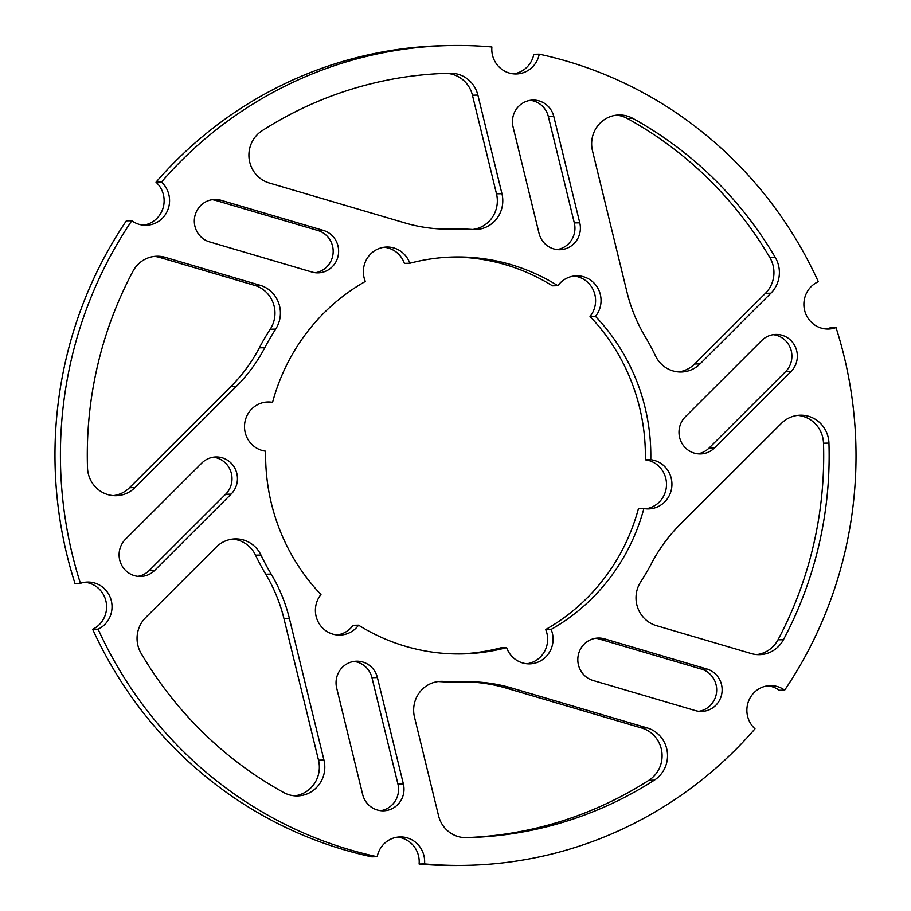 <?xml version="1.0" encoding="UTF-8"?>
<svg xmlns="http://www.w3.org/2000/svg" width="911" height="911" viewBox="0 0 911 911"><rect width="100%" height="100%" fill="white"/><g stroke="black" fill="none" stroke-linecap="round" stroke-linejoin="round"><path stroke-width="1.37" d="M154.255 256.424A28.856 27.99 -91.2 0 1 159.767 257.449L254.647 285.371A28.856 27.99 -91.2 0 1 270.237 329.213A226.486 219.756 88.8 0 0 259.35 347.82A158.685 153.97 -91.2 0 1 231.018 386.378L129.521 487.704A28.856 27.99 -91.2 0 1 120.389 493.785A28.856 27.99 -91.2 0 1 113.34 495.618M125.832 493.682A28.856 27.99 -91.2 0 1 116.061 495.698A28.856 27.99 -91.2 0 1 87.502 467.787A382.278 370.925 -91.2 0 1 133.006 271.171A28.856 27.99 -91.2 0 1 156.977 256.23A28.856 27.99 -91.2 0 1 165.21 257.335L260.09 285.268A28.856 27.99 -91.2 0 1 275.68 329.099A226.486 219.756 88.8 0 0 264.794 347.706A158.685 153.97 -91.2 0 1 236.461 386.264L134.965 487.59A28.856 27.99 -91.2 0 1 125.832 493.682M212.149 199.691A21.636 20.999 -91.2 0 1 215.611 200.397L317.928 230.517A21.636 20.999 -91.2 0 1 333.153 250.252A21.636 20.999 -91.2 0 1 319.955 271.432A21.636 20.999 -91.2 0 1 315.343 272.719M325.398 271.33A21.636 20.999 -91.2 0 1 318.064 272.844A21.636 20.999 -91.2 0 1 311.892 272.013L209.564 241.893A21.636 20.999 -91.2 0 1 194.487 218.298A21.636 20.999 -91.2 0 1 214.871 199.463A21.636 20.999 -91.2 0 1 221.054 200.283L323.371 230.403A21.636 20.999 -91.2 0 1 338.596 250.138A21.636 20.999 -91.2 0 1 325.398 271.33M445.946 73.358A28.856 27.99 -91.2 0 1 472.433 95.199L496.506 193.815A28.856 27.99 -91.2 0 1 479.71 227.636A28.856 27.99 -91.2 0 1 472.65 229.47M485.153 227.522A28.856 27.99 -91.2 0 1 475.383 229.549A28.856 27.99 -91.2 0 1 472.934 229.492A226.486 219.756 88.8 0 0 453.632 229.003A226.486 219.756 88.8 0 0 451.833 229.048A158.685 153.97 -91.2 0 1 450.569 229.082A158.685 153.97 -91.2 0 1 405.247 223.013L269.235 182.974A28.856 27.99 -91.2 0 1 249.181 159.231A28.856 27.99 -91.2 0 1 262.095 130.728A382.278 370.925 -91.2 0 1 450.125 73.244A28.856 27.99 -91.2 0 1 450.148 73.244A28.856 27.99 -91.2 0 1 477.876 95.086L501.95 193.701A28.856 27.99 -91.2 0 1 485.153 227.522M530.282 100.312A21.636 20.999 -91.2 0 1 548.354 116.574L574.317 222.922A21.636 20.999 -91.2 0 1 561.723 248.293A21.636 20.999 -91.2 0 1 557.111 249.568M567.166 248.179A21.636 20.999 -91.2 0 1 559.844 249.705A21.636 20.999 -91.2 0 1 539.039 233.318L513.075 126.971A21.636 20.999 -91.2 0 1 533.003 100.085A21.636 20.999 -91.2 0 1 553.797 116.46L579.76 222.808A21.636 20.999 -91.2 0 1 567.166 248.179M616.337 115.173A28.856 27.99 -91.2 0 1 627.372 118.498A382.278 370.925 -91.2 0 1 769.886 257.631A28.856 27.99 -91.2 0 1 765.445 293.308L694.637 363.99A28.856 27.99 -91.2 0 1 685.493 370.071A28.856 27.99 -91.2 0 1 678.456 371.904M690.937 369.968A28.856 27.99 -91.2 0 1 681.177 371.995A28.856 27.99 -91.2 0 1 655.464 355.837A226.486 219.756 88.8 0 0 645.261 336.785A158.685 153.97 -91.2 0 1 626.996 292.192L592.492 150.827A28.856 27.99 -91.2 0 1 619.059 114.98A28.856 27.99 -91.2 0 1 632.815 118.384A382.278 370.925 -91.2 0 1 775.329 257.517A28.856 27.99 -91.2 0 1 770.888 293.194L700.081 363.876A28.856 27.99 -91.2 0 1 690.937 369.968M773.2 334.667A21.636 20.999 -91.2 0 1 790.771 349.175A21.636 20.999 -91.2 0 1 785.521 371.722L709.168 447.961A21.636 20.999 -91.2 0 1 702.313 452.528A21.636 20.999 -91.2 0 1 697.701 453.803M707.756 452.414A21.636 20.999 -91.2 0 1 700.422 453.929A21.636 20.999 -91.2 0 1 680.619 440.617A21.636 20.999 -91.2 0 1 685.368 416.748L761.733 340.52A21.636 20.999 -91.2 0 1 775.91 334.428A21.636 20.999 -91.2 0 1 795.724 347.751A21.636 20.999 -91.2 0 1 790.964 371.62L714.611 447.848A21.636 20.999 -91.2 0 1 707.756 452.414M797.66 415.382A28.856 27.99 -91.2 0 1 823.498 443.213A382.278 370.925 -91.2 0 1 777.983 639.829A28.856 27.99 -91.2 0 1 763.794 652.743A28.856 27.99 -91.2 0 1 756.745 654.576M769.237 652.629A28.856 27.99 -91.2 0 1 759.467 654.656A28.856 27.99 -91.2 0 1 751.233 653.551L656.353 625.629A28.856 27.99 -91.2 0 1 640.752 581.787A226.486 219.756 88.8 0 0 651.65 563.18A158.685 153.97 -91.2 0 1 679.97 524.622L781.479 423.296A28.856 27.99 -91.2 0 1 800.382 415.188A28.856 27.99 -91.2 0 1 828.942 443.099A382.278 370.925 -91.2 0 1 783.426 639.716A28.856 27.99 -91.2 0 1 769.237 652.629M595.657 638.281A21.636 20.999 -91.2 0 1 599.108 638.987L701.436 669.107A21.636 20.999 -91.2 0 1 716.661 688.83A21.636 20.999 -91.2 0 1 703.451 710.022A21.636 20.999 -91.2 0 1 698.851 711.309M708.895 709.908A21.636 20.999 -91.2 0 1 701.572 711.434A21.636 20.999 -91.2 0 1 695.389 710.603L593.061 680.483A21.636 20.999 -91.2 0 1 577.984 656.888A21.636 20.999 -91.2 0 1 598.368 638.042A21.636 20.999 -91.2 0 1 604.551 638.873L706.879 668.993A21.636 20.999 -91.2 0 1 722.104 688.727A21.636 20.999 -91.2 0 1 708.895 709.908M462.389 681.895A158.685 153.97 -91.2 0 1 505.753 687.987L641.754 728.026A28.856 27.99 -91.2 0 1 661.819 751.769A28.856 27.99 -91.2 0 1 648.905 780.271A382.278 370.925 -91.2 0 1 589.907 810.927A382.278 370.925 -91.2 0 1 465.054 837.642M595.35 810.813A382.278 370.925 -91.2 0 1 466.318 837.642A28.856 27.99 -91.2 0 1 466.295 837.642A28.856 27.99 -91.2 0 1 438.567 815.8L414.494 717.185A28.856 27.99 -91.2 0 1 441.049 681.337A28.856 27.99 -91.2 0 1 443.509 681.394A226.486 219.756 88.8 0 0 462.811 681.883A226.486 219.756 88.8 0 0 464.61 681.838A158.685 153.97 -91.2 0 1 465.863 681.804A158.685 153.97 -91.2 0 1 511.196 687.885L647.197 727.912A28.856 27.99 -91.2 0 1 667.262 751.666A28.856 27.99 -91.2 0 1 654.349 780.158A382.278 370.925 -91.2 0 1 595.35 810.813M353.889 661.432A21.636 20.999 -91.2 0 1 371.961 677.682L397.925 784.029A21.636 20.999 -91.2 0 1 385.319 809.401A21.636 20.999 -91.2 0 1 380.718 810.688M390.762 809.287A21.636 20.999 -91.2 0 1 383.44 810.813A21.636 20.999 -91.2 0 1 362.646 794.426L336.683 688.078A21.636 20.999 -91.2 0 1 356.6 661.192A21.636 20.999 -91.2 0 1 377.405 677.568L403.368 783.927A21.636 20.999 -91.2 0 1 390.762 809.287M232.544 539.096A28.856 27.99 -91.2 0 1 255.535 555.163A226.486 219.756 88.8 0 0 265.739 574.215A158.685 153.97 -91.2 0 1 284.004 618.808L318.508 760.173A28.856 27.99 -91.2 0 1 301.712 793.993A28.856 27.99 -91.2 0 1 294.663 795.827M307.155 793.891A28.856 27.99 -91.2 0 1 297.385 795.918A28.856 27.99 -91.2 0 1 283.628 792.502A382.278 370.925 -91.2 0 1 141.114 653.369A28.856 27.99 -91.2 0 1 145.555 617.692L216.362 547.01A28.856 27.99 -91.2 0 1 235.266 538.902A28.856 27.99 -91.2 0 1 260.979 555.061A226.486 219.756 88.8 0 0 271.182 574.101A158.685 153.97 -91.2 0 1 289.447 618.706L323.952 760.059A28.856 27.99 -91.2 0 1 307.155 793.891M213.299 457.197A21.636 20.999 -91.2 0 1 230.87 471.704A21.636 20.999 -91.2 0 1 225.632 494.252L149.267 570.48A21.636 20.999 -91.2 0 1 142.412 575.046A21.636 20.999 -91.2 0 1 137.8 576.333M147.855 574.943A21.636 20.999 -91.2 0 1 140.533 576.458A21.636 20.999 -91.2 0 1 120.719 563.135A21.636 20.999 -91.2 0 1 125.467 539.278L201.832 463.039A21.636 20.999 -91.2 0 1 216.009 456.958A21.636 20.999 -91.2 0 1 235.824 470.281A21.636 20.999 -91.2 0 1 231.075 494.138L154.711 570.377A21.636 20.999 -91.2 0 1 147.855 574.943M451.48 257.061A198.496 192.597 -91.2 0 1 552.43 285.826L557.874 285.712A24.699 23.959 -91.2 0 1 568.225 277.548A24.699 23.959 -91.2 0 1 576.583 275.817A24.699 23.959 -91.2 0 1 598.686 289.835A24.699 23.959 -91.2 0 1 595.475 316.368A198.496 192.597 -91.2 0 1 650.784 459.702A24.699 23.959 -91.2 0 1 671.908 485.449A24.699 23.959 -91.2 0 1 648.473 508.919A24.699 23.959 -91.2 0 1 643.861 508.554A198.496 192.597 -91.2 0 1 551.132 629.433A24.699 23.959 -91.2 0 1 529.61 663.857A24.699 23.959 -91.2 0 1 506.607 647.63A198.496 192.597 -91.2 0 1 462.241 653.904A198.496 192.597 -91.2 0 1 358.558 625.174A24.699 23.959 -91.2 0 1 339.86 635.069A24.699 23.959 -91.2 0 1 317.757 621.051A24.699 23.959 -91.2 0 1 320.968 594.53A198.496 192.597 -91.2 0 1 265.659 451.184A24.699 23.959 -91.2 0 1 244.706 429.844A24.699 23.959 -91.2 0 1 259.612 403.71A24.699 23.959 -91.2 0 1 267.971 401.967A24.699 23.959 -91.2 0 1 272.571 402.332A198.496 192.597 -91.2 0 1 365.311 281.453A24.699 23.959 -91.2 0 1 378.475 248.771A24.699 23.959 -91.2 0 1 386.833 247.029A24.699 23.959 -91.2 0 1 409.825 263.256A198.496 192.597 -91.2 0 1 454.202 256.993A198.496 192.597 -91.2 0 1 557.874 285.712M84.86 582.277A24.699 23.959 88.8 0 1 106.257 602.718A24.699 23.959 88.8 0 1 92.671 629.296A409.984 397.8 -91.2 0 0 371.745 856.83L377.188 856.727A409.984 397.8 -91.2 0 1 98.115 629.194A24.699 23.959 88.8 0 0 111.427 601.237A24.699 23.959 88.8 0 0 87.57 582.061A24.699 23.959 88.8 0 0 80.419 583.336A409.984 397.8 -91.2 0 1 131.788 220.735A24.699 23.959 88.8 0 0 146.113 225.268A24.699 23.959 88.8 0 0 168.114 209.086A24.699 23.959 88.8 0 0 161.452 182.063A409.984 397.8 -91.2 0 1 311.163 74.326A409.984 397.8 -91.2 0 1 449.92 45.55A409.984 397.8 -91.2 0 1 491.894 46.985A24.699 23.959 88.8 0 0 516.252 73.962A24.699 23.959 88.8 0 0 539.255 54.17A409.984 397.8 -91.2 0 1 818.317 281.681A24.699 23.959 88.8 0 0 804.436 309.592A24.699 23.959 88.8 0 0 828.35 329.042A24.699 23.959 88.8 0 0 836.025 327.573A409.984 397.8 -91.2 0 1 784.656 690.162A24.699 23.959 88.8 0 0 770.33 685.619A24.699 23.959 88.8 0 0 761.972 687.35A24.699 23.959 88.8 0 0 754.991 728.823A409.984 397.8 -91.2 0 1 466.523 865.336A409.984 397.8 -91.2 0 1 424.549 863.901A24.699 23.959 88.8 0 0 400.191 836.924A24.699 23.959 88.8 0 0 391.821 838.655A24.699 23.959 88.8 0 0 377.188 856.727M143.391 225.165A24.699 23.959 88.8 0 0 163.103 207.867A24.699 23.959 88.8 0 0 156.009 182.177A409.984 397.8 -91.2 0 1 305.72 74.44A409.984 397.8 -91.2 0 1 444.477 45.664L449.92 45.55M438.339 681.53A226.486 219.756 88.8 0 0 457.368 681.997L462.811 681.883M513.531 73.859A24.699 23.959 88.8 0 0 533.812 54.273L539.255 54.17M825.617 328.939A24.699 23.959 88.8 0 0 830.581 327.687L836.025 327.573M784.656 690.162L779.212 690.265A24.699 23.959 88.8 0 0 767.609 685.835M466.523 865.336L461.08 865.45A409.984 397.8 -91.2 0 1 419.106 864.015A24.699 23.959 88.8 0 0 397.469 837.141M80.419 583.336L74.975 583.45A409.984 397.8 -91.2 0 1 126.344 220.838L131.788 220.735M358.558 625.174L353.115 625.288A24.699 23.959 -91.2 0 1 337.138 634.967M506.607 647.63L501.164 647.744A198.496 192.597 -91.2 0 1 459.52 653.939M643.861 508.554L638.417 508.668A198.496 192.597 -91.2 0 1 545.689 629.547A24.699 23.959 -91.2 0 1 526.888 663.755M573.862 276.033A24.699 23.959 -91.2 0 1 593.79 291.235A24.699 23.959 -91.2 0 1 590.032 316.47A198.496 192.597 -91.2 0 1 645.341 459.816A24.699 23.959 -91.2 0 1 666.499 484.151A24.699 23.959 -91.2 0 1 645.751 508.816M384.112 247.245A24.699 23.959 -91.2 0 1 404.382 263.37L409.825 263.256M265.249 402.184A24.699 23.959 -91.2 0 1 267.128 402.446L272.571 402.332M156.009 182.177L161.452 182.063M419.106 864.015L424.549 863.901M92.671 629.296L98.115 629.194M590.032 316.47L595.475 316.368M645.341 459.816L650.784 459.702M545.689 629.547L551.132 629.433M154.711 570.377L149.267 570.48M231.075 494.138L225.632 494.252M289.447 618.706L284.004 618.808M271.182 574.101L265.739 574.215M260.979 555.061L255.535 555.163M323.952 760.059L318.508 760.173M403.368 783.927L397.925 784.029M377.405 677.568L371.961 677.682M511.196 687.885L505.753 687.987M443.509 681.394L438.601 681.496M654.349 780.158L648.905 780.271M647.197 727.912L641.754 728.026M706.879 668.993L701.436 669.107M604.551 638.873L599.108 638.987M783.426 639.716L777.983 639.829M828.942 443.099L823.498 443.213M790.964 371.62L785.521 371.722M714.611 447.848L709.168 447.961M700.081 363.876L694.637 363.99M770.888 293.194L765.445 293.308M775.329 257.517L769.886 257.631M632.815 118.384L627.372 118.498M553.797 116.46L548.354 116.574M579.76 222.808L574.317 222.922M451.833 229.048L449.317 229.105M501.95 193.701L496.506 193.815M477.876 95.086L472.433 95.199M221.054 200.283L215.611 200.397M323.371 230.403L317.928 230.517M236.461 386.264L231.018 386.378M264.794 347.706L259.35 347.82M275.68 329.099L270.237 329.213M260.09 285.268L254.647 285.371M165.21 257.335L159.767 257.449M134.965 487.59L129.521 487.704M453.632 229.003L448.611 229.105"/></g></svg>
